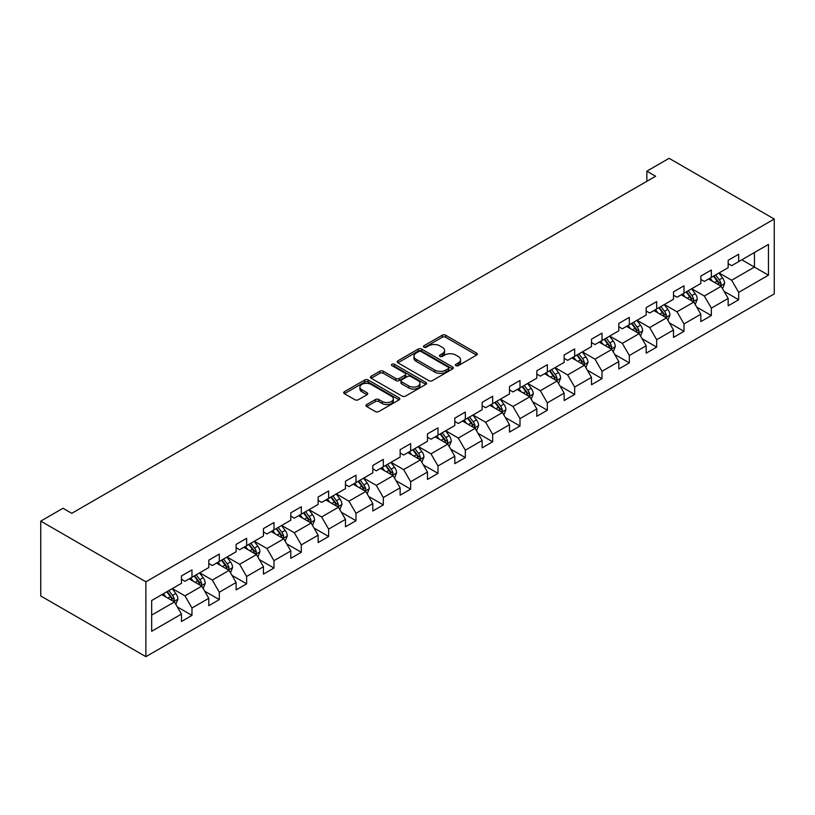 <?xml version="1.0" encoding="UTF-8"?>
<svg xmlns="http://www.w3.org/2000/svg" width="815" height="815" viewBox="0 0 815 815"><rect width="100%" height="100%" fill="white"/><g stroke="black" fill="none" stroke-linecap="round" stroke-linejoin="round"><path stroke-width="1.22" d="M455.911 365.65A1.701 0.978 0 0 0 458.315 365.65L476.592 355.096A2.435 1.406 0 0 0 477.305 354.097A2.435 1.406 0 0 0 476.592 353.109L445.632 335.23A2.435 1.406 0 0 0 442.199 335.23L423.922 345.784A1.701 0.978 0 0 0 423.423 346.477A1.701 0.978 0 0 0 423.922 347.18A1.701 0.978 0 0 0 426.327 347.18L428.69 345.815A7.783 4.493 0 0 1 439.703 345.815L442.28 347.302A7.783 4.493 0 0 1 444.562 350.481A7.783 4.493 0 0 1 442.28 353.659L439.917 355.024A1.701 0.978 0 0 0 439.417 355.717A1.701 0.978 0 0 0 439.917 356.41A1.701 0.978 0 0 0 442.321 356.41L444.684 355.045A7.783 4.493 0 0 1 455.697 355.045L458.274 356.532A7.783 4.493 0 0 1 460.557 359.71A7.783 4.493 0 0 1 458.274 362.889L455.911 364.254A1.701 0.978 0 0 0 455.412 364.947A1.701 0.978 0 0 0 455.911 365.65L455.911 364.254M366.689 404.546A2.435 1.406 0 0 0 365.976 405.544A2.435 1.406 0 0 0 366.689 406.532L375.379 411.544A2.435 1.406 0 0 0 378.812 411.544L399.106 399.829A2.435 1.406 0 0 0 399.819 398.841A2.435 1.406 0 0 0 399.106 397.842L368.146 379.973A2.435 1.406 0 0 0 364.713 379.973L344.419 391.689A2.435 1.406 0 0 0 343.706 392.677A2.435 1.406 0 0 0 344.419 393.676L354.902 399.727A2.435 1.406 0 0 0 358.345 399.727L367.035 394.715A2.435 1.406 0 0 0 367.748 393.727A2.435 1.406 0 0 0 367.035 392.728L361.829 389.723A6.51 3.759 0 0 1 359.924 387.074A6.51 3.759 0 0 1 363.938 383.6A6.51 3.759 0 0 1 371.029 384.415L391.414 396.182A6.51 3.759 0 0 1 393.319 398.841A6.51 3.759 0 0 1 389.305 402.304A6.51 3.759 0 0 1 382.215 401.489L378.812 399.533A2.435 1.406 0 0 0 375.379 399.533L366.689 404.546L366.689 406.532L375.379 401.561L375.379 399.533M774.25 219.031L669.115 158.324L646.855 171.17L655.617 176.234L71.761 513.318L63 508.265L40.75 521.111L145.885 581.808L774.25 219.031L774.25 293.889L145.885 656.676L145.885 581.808M428.863 380.666A2.435 1.406 0 0 0 432.307 380.666L452.6 368.951A2.435 1.406 0 0 0 453.313 367.952A2.435 1.406 0 0 0 452.6 366.964L421.64 349.085A2.435 1.406 0 0 0 418.197 349.085L397.903 360.801A2.435 1.406 0 0 0 397.19 361.799A2.435 1.406 0 0 0 397.903 362.787L428.863 380.666M392.657 366.017A1.701 0.978 0 0 1 394.379 366.251L394.379 364.234L425.858 382.408A2.435 1.406 0 0 1 426.571 383.396A2.435 1.406 0 0 1 425.858 384.385L405.564 396.11A2.435 1.406 0 0 1 402.121 396.11L371.161 378.231L371.161 376.245A2.435 1.406 0 0 0 370.448 377.243A2.435 1.406 0 0 0 371.161 378.231M371.161 376.245L379.851 371.233A2.435 1.406 0 0 1 383.284 371.233L395.846 378.476A2.435 1.406 0 0 0 399.279 378.476L405.045 375.155A2.435 1.406 0 0 0 405.758 374.156A2.435 1.406 0 0 0 405.045 373.168L391.974 365.619A1.701 0.978 0 0 1 391.475 364.926A1.701 0.978 0 0 1 392.524 364.02A1.701 0.978 0 0 1 394.379 364.234M177.344 606.951L191.973 615.396L191.973 608.01L208.793 598.302L208.793 605.688L219.306 599.616L219.306 592.23L236.126 582.521L236.126 589.907L246.639 583.835L246.639 576.45L263.459 566.741L263.459 574.117L273.972 568.055L273.972 560.669L290.802 550.95L290.802 558.336L301.316 552.264L301.316 544.889L318.135 535.17L318.135 542.556L328.649 536.484L328.649 529.098L345.468 519.389L345.468 526.775L355.982 520.704L355.982 513.318L372.801 503.609L372.801 510.995L383.315 504.923L383.315 497.537L400.145 487.828L400.145 495.214L410.658 489.143L410.658 481.757L427.478 472.048L427.478 479.434L437.991 473.362L437.991 465.976L454.811 456.257L454.811 463.643L465.324 457.582L465.324 450.196L482.144 440.477L482.144 447.863L492.657 441.791L492.657 434.415L509.487 424.697L509.487 432.082L520.001 426.011L520.001 418.625L536.82 408.916L536.82 416.302L547.334 410.23L547.334 402.844L564.153 393.136L564.153 400.522L574.667 394.45L574.667 387.064L591.486 377.355L591.486 384.741L602 378.669L602 371.283L618.819 361.575L618.819 368.961L629.333 362.889L629.333 355.503L646.163 345.784L646.163 353.17L656.676 347.109L656.676 339.723L673.496 330.004L673.496 337.39L684.009 331.318L684.009 323.932L700.829 314.223L700.829 321.609L711.342 315.537L711.342 308.152L728.162 298.443L728.162 305.829L738.675 299.757L738.675 292.371L768.464 275.175L768.464 244.418L754.445 252.518L754.445 267.086L768.464 275.175M191.973 615.396L181.46 621.468L181.46 614.082L151.672 631.279L151.672 600.523L181.46 583.326L181.46 575.94L191.973 569.868L191.973 577.254L208.793 567.546L208.793 560.16L219.306 554.088L219.306 561.474L236.126 551.765L236.126 544.379L246.639 538.308L246.639 545.693L263.459 535.985L263.459 528.599L273.972 522.527L273.972 529.913L290.802 520.194L290.802 512.818L301.316 506.747L301.316 514.133L318.135 504.414L318.135 497.028L328.649 490.966L328.649 498.352L345.468 488.633L345.468 481.247L355.982 475.176L355.982 482.562L372.801 472.853L372.801 465.467L383.315 459.395L383.315 466.781L400.145 457.072L400.145 449.686L410.658 443.615L410.658 451.001L427.478 441.292L427.478 433.906L437.991 427.834L437.991 435.22L454.811 425.512L454.811 418.126L465.324 412.054L465.324 419.44L482.144 409.721L482.144 402.345L492.657 396.273L492.657 403.659L509.487 393.94L509.487 386.555L520.001 380.493L520.001 387.869L536.82 378.16L536.82 370.774L547.334 364.702L547.334 372.088L564.153 362.38L564.153 354.994L574.667 348.922L574.667 356.308L591.486 346.599L591.486 339.213L602 333.141L602 340.527L618.819 330.819L618.819 323.433L629.333 317.361L629.333 324.747L646.163 315.038L646.163 307.652L656.676 301.581L656.676 308.966L673.496 299.248L673.496 291.862L684.009 285.8L684.009 293.186L700.829 283.467L700.829 276.081L711.342 270.02L711.342 277.395L728.162 267.687L728.162 260.301L738.675 254.229L738.675 261.615L768.464 244.418M189.172 578.874L201.784 586.158L184.964 595.867L172.342 588.583M181.46 579.282L184.964 581.299L191.973 577.254M184.964 595.867L191.973 608.01M201.784 586.158L208.793 598.302M216.505 563.094L229.117 570.378L212.297 580.086L199.685 572.802M208.793 563.501L212.297 565.518L219.306 561.474M212.297 580.086L219.306 592.23M229.117 570.378L236.126 582.521M243.838 547.313L256.45 554.597L239.63 564.306L227.018 557.022M236.126 547.721L239.63 549.738L246.639 545.693M239.63 564.306L246.639 576.45M256.45 554.597L263.459 566.741M271.171 531.533L283.793 538.817L266.963 548.526L254.351 541.241M263.459 531.93L266.963 533.957L273.972 529.913M266.963 548.526L273.972 560.669M283.793 538.817L290.802 550.95M298.504 515.752L311.126 523.036L294.307 532.745L281.684 525.461M290.802 516.15L294.307 518.177L301.316 514.133M294.307 532.745L301.316 544.889M311.126 523.036L318.135 535.17M325.847 499.962L338.459 507.246L321.64 516.965L309.017 509.681M318.135 500.369L321.64 502.397L328.649 498.352M321.64 516.965L328.649 529.098M338.459 507.246L345.468 519.389M353.18 484.181L365.792 491.465L348.973 501.184L336.361 493.9M345.468 484.589L348.973 486.616L355.982 482.562M348.973 501.184L355.982 513.318M365.792 491.465L372.801 503.609M380.513 468.401L393.136 475.685L376.306 485.394L363.694 478.11M372.801 468.808L376.306 470.826L383.315 466.781M376.306 485.394L383.315 497.537M393.136 475.685L400.145 487.828M407.846 452.62L420.469 459.905L403.649 469.613L391.027 462.329M400.145 453.028L403.649 455.045L410.658 451.001M403.649 469.613L410.658 481.757M420.469 459.905L427.478 472.048M435.19 436.84L447.802 444.124L430.982 453.833L418.36 446.549M427.478 437.248L430.982 439.265L437.991 435.22M430.982 453.833L437.991 465.976M447.802 444.124L454.811 456.257M462.523 421.06L475.135 428.344L458.315 438.052L445.703 430.768M454.811 421.457L458.315 423.484L465.324 419.44M458.315 438.052L465.324 450.196M475.135 428.344L482.144 440.477M489.856 405.279L502.478 412.563L485.648 422.272L473.036 414.988M482.144 405.676L485.648 407.704L492.657 403.659M485.648 422.272L492.657 434.415M502.478 412.563L509.487 424.697M517.189 389.488L529.811 396.773L512.992 406.491L500.369 399.207M509.487 389.896L512.992 391.923L520.001 387.869M512.992 406.491L520.001 418.625M529.811 396.773L536.82 408.916M544.532 373.708L557.144 380.992L540.325 390.711L527.702 383.427M536.82 374.116L540.325 376.143L547.334 372.088M540.325 390.711L547.334 402.844M557.144 380.992L564.153 393.136M571.865 357.928L584.477 365.212L567.658 374.92L555.046 367.636M564.153 358.335L567.658 360.352L574.667 356.308M567.658 374.92L574.667 387.064M584.477 365.212L591.486 377.355M599.198 342.147L611.81 349.431L594.991 359.14L582.379 351.856M591.486 342.555L594.991 344.572L602 340.527M594.991 359.14L602 371.283M611.81 349.431L618.819 361.575M626.531 326.367L639.154 333.651L622.324 343.36L609.712 336.075M618.819 326.764L622.324 328.791L629.333 324.747M622.324 343.36L629.333 355.503M639.154 333.651L646.163 345.784M653.864 310.586L666.487 317.87L649.667 327.579L637.045 320.295M646.163 310.984L649.667 313.011L656.676 308.966M649.667 327.579L656.676 339.723M666.487 317.87L673.496 330.004M681.208 294.796L693.82 302.08L677 311.799L664.378 304.515M673.496 295.203L677 297.231L684.009 293.186M677 311.799L684.009 323.932M693.82 302.08L700.829 314.223M708.541 279.015L721.153 286.299L704.333 296.018L691.721 288.734M700.829 279.423L704.333 281.45L711.342 277.395M704.333 296.018L711.342 308.152M721.153 286.299L728.162 298.443M741.833 259.802L754.445 267.086L731.666 280.238L719.054 272.954M728.162 263.642L731.666 265.67L738.675 261.615M731.666 280.238L738.675 292.371M40.75 521.111L40.75 595.969L145.885 656.676M646.855 171.17L646.855 181.287M151.672 615.091L174.451 601.939L161.828 594.655M174.451 601.939L181.46 614.082M724.046 291.312L738.675 299.757M696.713 307.092L711.342 315.537M669.38 322.872L684.009 331.318M642.037 338.653L656.676 347.109M614.704 354.444L629.333 362.889M587.37 370.224L602 378.669M560.037 386.004L574.667 394.45M532.704 401.785L547.334 410.23M505.361 417.565L520.001 426.011M478.028 433.346L492.657 441.791M450.695 449.126L465.324 457.582M423.362 464.917L437.991 473.362M396.019 480.697L410.658 489.143M368.686 496.478L383.315 504.923M341.353 512.258L355.982 520.704M314.02 528.039L328.649 536.484M286.676 543.819L301.316 552.264M259.343 559.599L273.972 568.055M232.01 575.39L246.639 583.835M204.677 591.17L219.306 599.616M456.594 365.884L458.274 364.916A7.783 4.493 0 0 0 460.557 361.738L460.557 359.71M444.562 350.481L444.562 352.498A7.783 4.493 0 0 1 442.28 355.676L440.599 356.654M476.561 355.116L445.632 337.257A2.435 1.406 0 0 0 442.199 337.257L424.605 347.414M452.57 368.971L421.64 351.112A2.435 1.406 0 0 0 418.197 351.112L397.934 362.807M448.301 368.645A1.701 0.978 0 0 0 448.8 367.952A1.701 0.978 0 0 0 448.301 367.259L421.121 351.571A1.701 0.978 0 0 0 418.716 351.571L416.221 353.007A7.783 4.493 0 0 0 413.949 356.186A7.783 4.493 0 0 0 416.221 359.364L434.803 370.091A7.783 4.493 0 0 0 445.805 370.091L448.301 368.645L448.301 370.672A1.701 0.978 0 0 0 448.8 369.979L448.8 367.952M413.949 356.186L413.949 358.213A7.783 4.493 0 0 0 416.221 361.391L416.221 359.364M448.301 370.672L445.805 372.109A7.783 4.493 0 0 1 434.803 372.109L416.221 361.391M371.192 378.252L379.851 373.26L379.851 371.233M405.758 374.156L405.758 376.184A2.435 1.406 0 0 1 405.045 377.182L399.279 380.503A2.435 1.406 0 0 1 395.846 380.503L383.284 373.26A2.435 1.406 0 0 0 379.851 373.26M394.379 366.251L425.827 384.405M408.875 386.004A6.51 3.759 0 0 0 415.966 386.819A6.51 3.759 0 0 0 419.98 383.345A6.51 3.759 0 0 0 418.075 380.687L410.892 376.54A2.435 1.406 0 0 0 407.449 376.54L401.693 379.872A2.435 1.406 0 0 0 400.98 380.86A2.435 1.406 0 0 0 401.693 381.858L408.875 386.004L408.875 388.022A6.51 3.759 0 0 0 415.966 388.837A6.51 3.759 0 0 0 419.98 385.373L419.98 383.345M400.98 380.86L400.98 382.887A2.435 1.406 0 0 0 401.693 383.885L401.693 381.858M408.875 388.022L401.693 383.885M393.319 398.841L393.319 400.858A6.51 3.759 0 0 1 389.305 404.332A6.51 3.759 0 0 1 382.215 403.517L378.812 401.561A2.435 1.406 0 0 0 375.379 401.561M359.924 387.074L359.924 389.091A6.51 3.759 0 0 0 361.829 391.75L361.829 389.723M367.005 394.735L361.829 391.75M399.075 399.849L368.146 381.99A2.435 1.406 0 0 0 364.713 381.99L344.45 393.696L344.419 391.689M722.538 288.704L724.627 283.447A6.571 3.79 -120 0 0 722.528 277.854L718.911 273.025M712.605 281.369L710.15 278.088M720.144 285.719L721.081 283.732A6.571 3.79 -120 0 0 719.197 279.779L715.58 274.95M713.94 275.898L717.954 281.257A3.341 1.936 60 0 1 718.555 282.275L721.081 283.732M713.482 276.163L717.098 280.992A6.571 3.79 60 0 1 718.973 284.944M695.205 304.484L697.294 299.227A6.571 3.79 -120 0 0 695.195 293.645L691.578 288.816M685.272 297.149L682.817 293.869M692.801 301.499L693.748 299.512A6.571 3.79 -120 0 0 691.864 295.56L688.247 290.731M686.607 291.689L690.611 297.037A3.341 1.936 60 0 1 691.222 298.056L693.748 299.512M686.149 291.943L689.765 296.772A6.571 3.79 60 0 1 691.64 300.725M667.872 320.264L669.95 315.018A6.571 3.79 -120 0 0 667.862 309.425L664.245 304.596M657.939 312.929L655.484 309.649M665.468 317.279L666.405 315.293A6.571 3.79 -120 0 0 664.531 311.34L660.914 306.511M659.264 307.469L663.278 312.817A3.341 1.936 60 0 1 663.889 313.836L666.405 315.293M658.805 307.734L662.422 312.563A6.571 3.79 60 0 1 664.307 316.505M640.539 336.045L642.617 330.798A6.571 3.79 -120 0 0 640.519 325.205L636.902 320.377M630.606 328.71L628.141 325.43M638.135 333.06L639.072 331.073A6.571 3.79 -120 0 0 637.198 327.121L633.581 322.302M631.931 323.249L635.945 328.608A3.341 1.936 60 0 1 636.556 329.617L639.072 331.073M631.472 323.514L635.089 328.343A6.571 3.79 60 0 1 636.973 332.286M613.196 351.825L615.284 346.579A6.571 3.79 -120 0 0 613.186 340.986L609.569 336.157M603.263 344.49L600.808 341.22M610.802 348.84L611.739 346.854A6.571 3.79 -120 0 0 609.854 342.911L606.238 338.082M604.598 339.03L608.611 344.388A3.341 1.936 60 0 1 609.212 345.397L611.739 346.854M604.139 339.295L607.756 344.124A6.571 3.79 60 0 1 609.64 348.076M585.863 367.606L587.951 362.359A6.571 3.79 -120 0 0 585.853 356.766L582.236 351.937M575.93 360.281L573.475 357.001M583.459 364.621L584.406 362.634A6.571 3.79 -120 0 0 582.521 358.692L578.905 353.863M577.264 354.81L581.278 360.169A3.341 1.936 60 0 1 581.879 361.188L584.406 362.634M576.806 355.075L580.423 359.904A6.571 3.79 60 0 1 582.297 363.857M558.53 383.396L560.608 378.14A6.571 3.79 -120 0 0 558.519 372.547L554.903 367.718M548.597 376.061L546.142 372.781M556.125 380.411L557.063 378.425A6.571 3.79 -120 0 0 555.188 374.472L551.572 369.643M549.921 370.591L553.935 375.949A3.341 1.936 60 0 1 554.546 376.968L557.063 378.425M549.473 370.856L553.09 375.684A6.571 3.79 60 0 1 554.964 379.637M531.197 399.177L533.275 393.92A6.571 3.79 -120 0 0 531.186 388.327L527.57 383.508M521.264 391.842L518.809 388.561M528.792 396.192L529.73 394.205A6.571 3.79 -120 0 0 527.855 390.253L524.239 385.424M522.588 386.371L526.602 391.73A3.341 1.936 60 0 1 527.213 392.748L529.73 394.205M522.13 386.636L525.746 391.465A6.571 3.79 60 0 1 527.631 395.418M503.853 414.957L505.942 409.701A6.571 3.79 -120 0 0 503.843 404.118L500.227 399.289M493.921 407.622L491.465 404.342M501.459 411.972L502.397 409.986A6.571 3.79 -120 0 0 500.512 406.033L496.895 401.204M495.255 402.162L499.269 407.51A3.341 1.936 60 0 1 499.87 408.529L502.397 409.986M494.797 402.427L498.413 407.245A6.571 3.79 60 0 1 500.298 411.198M476.52 430.738L478.609 425.491A6.571 3.79 -120 0 0 476.51 419.898L472.894 415.069M466.588 423.403L464.132 420.122M474.126 427.753L475.064 425.766A6.571 3.79 -120 0 0 473.179 421.813L469.562 416.985M467.922 417.942L471.936 423.291A3.341 1.936 60 0 1 472.537 424.309L475.064 425.766M467.464 418.207L471.08 423.036A6.571 3.79 60 0 1 472.955 426.978M449.187 446.518L451.276 441.272A6.571 3.79 -120 0 0 449.177 435.679L445.561 430.85M439.254 439.183L436.799 435.903M446.783 443.533L447.73 441.547A6.571 3.79 -120 0 0 445.846 437.604L442.229 432.775M440.589 433.723L444.593 439.081A3.341 1.936 60 0 1 445.204 440.09L447.73 441.547M440.131 433.988L443.747 438.816A6.571 3.79 60 0 1 445.622 442.759M421.854 462.299L423.932 457.052A6.571 3.79 -120 0 0 421.844 451.459L418.227 446.63M411.921 454.974L409.466 451.693M419.45 459.314L420.387 457.327A6.571 3.79 -120 0 0 418.513 453.385L414.896 448.556M413.246 449.503L417.26 454.862A3.341 1.936 60 0 1 417.871 455.87L420.387 457.327M412.787 449.768L416.404 454.597A6.571 3.79 60 0 1 418.289 458.55M394.511 478.079L396.599 472.832A6.571 3.79 -120 0 0 394.501 467.24L390.884 462.411M384.588 470.754L382.123 467.474M392.117 475.104L393.054 473.118A6.571 3.79 -120 0 0 391.18 469.165L387.563 464.336M385.913 465.284L389.927 470.642A3.341 1.936 60 0 1 390.538 471.661L393.054 473.118M385.454 465.548L389.071 470.377A6.571 3.79 60 0 1 390.956 474.33M367.178 493.87L369.266 488.613A6.571 3.79 -120 0 0 367.168 483.02L363.551 478.191M357.245 486.535L354.79 483.254M364.784 490.885L365.721 488.898A6.571 3.79 -120 0 0 363.836 484.945L360.22 480.116M358.58 481.064L362.594 486.423A3.341 1.936 60 0 1 363.195 487.441L365.721 488.898M358.121 481.329L361.738 486.158A6.571 3.79 60 0 1 363.612 490.11M339.845 509.65L341.933 504.393A6.571 3.79 -120 0 0 339.835 498.8L336.218 493.982M329.912 502.315L327.457 499.035M337.441 506.665L338.388 504.679A6.571 3.79 -120 0 0 336.503 500.726L332.887 495.897M331.247 496.844L335.25 502.203A3.341 1.936 60 0 1 335.862 503.222L338.388 504.679M330.788 497.109L334.405 501.938A6.571 3.79 60 0 1 336.279 505.891M312.512 525.431L314.59 520.174A6.571 3.79 -120 0 0 312.502 514.591L308.885 509.762M302.579 518.096L300.124 514.815M310.108 522.446L311.045 520.459A6.571 3.79 -120 0 0 309.17 516.506L305.554 511.677M303.903 512.635L307.917 517.983A3.341 1.936 60 0 1 308.528 519.002L311.045 520.459M303.445 512.9L307.061 517.719A6.571 3.79 60 0 1 308.946 521.671M285.179 541.211L287.257 535.964A6.571 3.79 -120 0 0 285.158 530.371L281.542 525.543M275.246 533.876L272.781 530.596M282.774 538.226L283.712 536.239A6.571 3.79 -120 0 0 281.837 532.287L278.221 527.468M276.57 528.415L280.584 533.764A3.341 1.936 60 0 1 281.195 534.783L283.712 536.239M276.112 528.68L279.728 533.509A6.571 3.79 60 0 1 281.613 537.452M257.835 556.991L259.924 551.745A6.571 3.79 -120 0 0 257.825 546.152L254.209 541.323M247.903 549.656L245.447 546.386M255.441 554.006L256.379 552.02A6.571 3.79 -120 0 0 254.494 548.077L250.877 543.248M249.237 544.196L253.251 549.555A3.341 1.936 60 0 1 253.852 550.563L256.379 552.02M248.779 544.461L252.395 549.29A6.571 3.79 60 0 1 254.28 553.232M230.502 572.772L232.591 567.525A6.571 3.79 -120 0 0 230.492 561.932L226.876 557.103M220.57 565.447L218.114 562.167M228.098 569.787L229.046 567.8A6.571 3.79 -120 0 0 227.161 563.858L223.544 559.029M221.904 559.976L225.918 565.335A3.341 1.936 60 0 1 226.519 566.354L229.046 567.8M221.446 560.241L225.062 565.07A6.571 3.79 60 0 1 226.937 569.023M203.169 588.562L205.248 583.306A6.571 3.79 -120 0 0 203.159 577.713L199.543 572.884M193.237 581.227L190.781 577.947M200.765 585.577L201.702 583.591A6.571 3.79 -120 0 0 199.828 579.638L196.211 574.809M194.561 575.757L198.575 581.115A3.341 1.936 60 0 1 199.186 582.134L201.702 583.591M194.113 576.022L197.729 580.851A6.571 3.79 60 0 1 199.604 584.803M175.836 604.343L177.915 599.086A6.571 3.79 -120 0 0 175.826 593.493L172.209 588.664M165.903 597.008L163.448 593.727M173.432 601.358L174.369 599.371A6.571 3.79 -120 0 0 172.495 595.419L168.878 590.59M167.228 591.537L171.242 596.896A3.341 1.936 60 0 1 171.853 597.915L174.369 599.371M166.769 591.802L170.386 596.631A6.571 3.79 60 0 1 172.271 600.584M458.274 364.916L458.274 362.889M439.917 356.41L439.917 355.024M442.28 355.676L442.28 353.659M423.922 347.18L423.922 345.784M442.199 337.257L442.199 335.23M445.632 337.257L445.632 335.23M476.592 355.096L476.592 353.109M397.903 362.787L397.903 360.801M418.197 351.112L418.197 349.085M421.64 351.112L421.64 349.085M452.6 368.951L452.6 366.964M434.803 372.109L434.803 370.091M445.805 372.109L445.805 370.091M383.284 373.26L383.284 371.233M395.846 380.503L395.846 378.476M399.279 380.503L399.279 378.476M405.045 377.182L405.045 375.155M425.858 384.385L425.858 382.408M378.812 401.561L378.812 399.533M382.215 403.517L382.215 401.489M367.035 394.715L367.035 392.728M364.713 381.99L364.713 379.973M368.146 381.99L368.146 379.973M399.106 399.829L399.106 397.842M720.511 285.933L724.586 283.579M719.197 279.779L722.528 277.854M714.531 282.479L717.098 280.992M693.168 301.713L697.243 299.36M691.864 295.56L695.195 293.645M687.198 298.259L689.765 296.772M665.835 317.493L669.91 315.14M664.531 311.34L667.862 309.425M659.855 314.04L662.422 312.563M638.502 333.274L642.577 330.921M637.198 327.121L640.519 325.205M632.522 329.82L635.089 328.343M611.168 349.054L615.244 346.701M609.854 342.911L613.186 340.986M605.188 345.601L607.756 344.124M583.835 364.835L587.9 362.481M582.521 358.692L585.853 356.766M577.855 361.391L580.423 359.904M556.492 380.615L560.567 378.272M555.188 374.472L558.519 372.547M550.512 377.172L553.09 375.684M529.159 396.406L533.234 394.053M527.855 390.253L531.186 388.327M523.179 392.952L525.746 391.465M501.826 412.186L505.901 409.833M500.512 406.033L503.843 404.118M495.846 408.733L498.413 407.245M474.493 427.967L478.568 425.613M473.179 421.813L476.51 419.898M468.513 424.513L471.08 423.036M447.15 443.747L451.225 441.394M445.846 437.604L449.177 435.679M441.18 440.294L443.747 438.816M419.817 459.528L423.892 457.174M418.513 453.385L421.844 451.459M413.837 456.074L416.404 454.597M392.484 475.308L396.559 472.965M391.18 469.165L394.501 467.24M386.504 471.865L389.071 470.377M365.151 491.099L369.226 488.745M363.836 484.945L367.168 483.02M359.171 487.645L361.738 486.158M337.807 506.879L341.882 504.526M336.503 500.726L339.835 498.8M331.837 503.426L334.405 501.938M310.474 522.659L314.549 520.306M309.17 516.506L312.502 514.591M304.494 519.206L307.061 517.719M283.141 538.44L287.216 536.087M281.837 532.287L285.158 530.371M277.161 534.986L279.728 533.509M255.808 554.22L259.883 551.867M254.494 548.077L257.825 546.152M249.828 550.767L252.395 549.29M228.475 570.001L232.54 567.648M227.161 563.858L230.492 561.932M222.495 566.547L225.062 565.07M201.132 585.781L205.207 583.438M199.828 579.638L203.159 577.713M195.152 582.338L197.729 580.851M173.799 601.572L177.874 599.219M172.495 595.419L175.826 593.493M167.819 598.118L170.386 596.631"/></g></svg>

